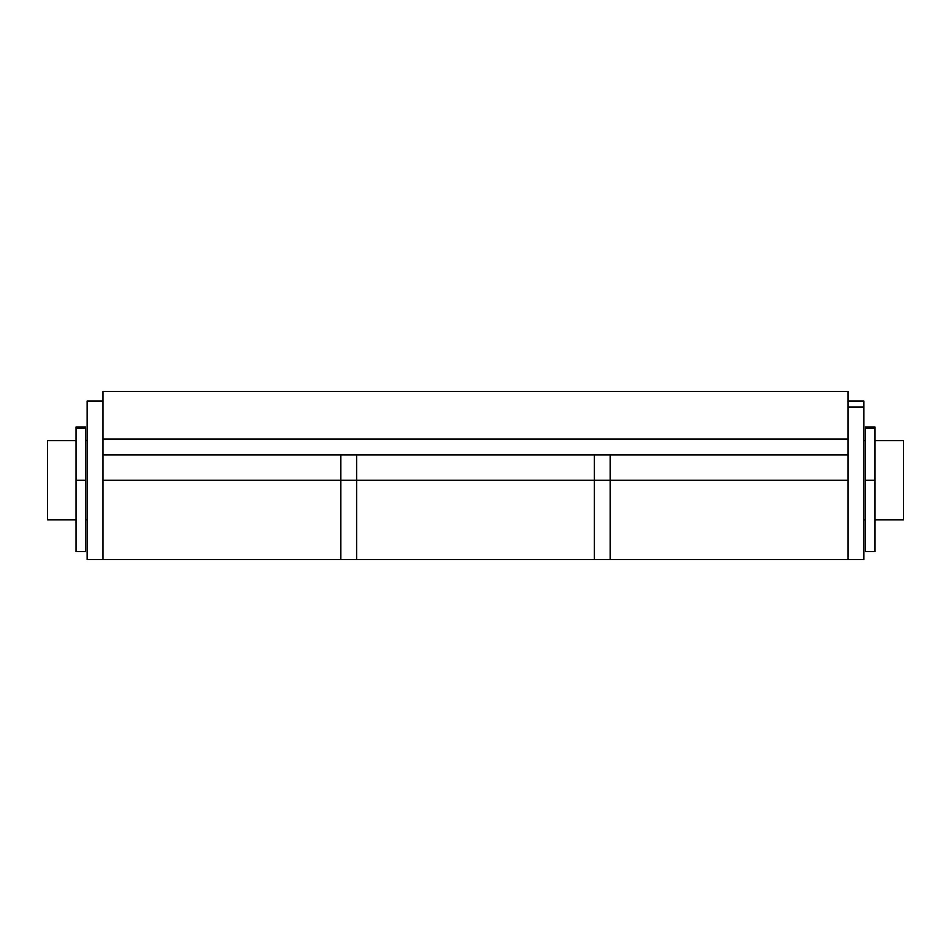 <?xml version="1.0" encoding="UTF-8"?>
<svg xmlns="http://www.w3.org/2000/svg" width="951" height="951" viewBox="0 0 951 951"><rect width="100%" height="100%" fill="white"/><g stroke="black" fill="none" stroke-linecap="round" stroke-linejoin="round"><path stroke-width="1.43" d="M103.029 480.255L103.029 559.509L103.029 454.899L847.971 454.899L847.971 480.255L610.221 480.255L610.221 559.509L610.221 480.255L847.971 480.255L847.971 439.041L847.971 559.509L847.971 454.899L103.029 454.899L103.029 559.509L87.171 559.509L103.029 559.509L103.029 480.255L340.779 480.255L103.029 480.255L103.029 454.899L103.029 480.255M340.779 480.255L356.625 480.255L356.625 559.509L356.625 454.899L356.625 480.255L356.625 454.899L356.625 480.255L594.375 480.255L594.375 559.509L594.375 480.255L340.779 480.255L340.779 559.509L340.779 454.899M847.971 391.491L103.029 391.491L103.029 454.899L103.029 391.491L847.971 391.491L847.971 439.041L103.029 439.041L847.971 439.041L847.971 391.491M610.221 454.899L610.221 559.509L863.829 559.509L863.829 401.001L847.971 401.001M594.375 480.255L594.375 454.899L594.375 495.721L594.375 480.255L610.221 480.255L594.375 480.255M610.221 480.255L610.221 559.509L594.375 559.509L594.375 495.721L594.375 559.509L356.625 559.509L356.625 557.987L356.625 559.509L103.029 559.509M356.625 480.255L356.625 557.987L356.625 480.255M76.08 440.634L47.55 440.634L47.55 519.876L76.08 519.876L47.55 519.876L47.55 440.634L76.08 440.634M903.45 440.634L874.92 440.634L903.45 440.634L903.45 519.876L903.45 440.634M874.92 427.142L874.92 480.255L874.92 428.259L865.41 428.259L874.92 428.259L874.92 426.975L865.41 426.975L865.41 480.255L874.92 480.255L874.92 519.876L903.45 519.876L874.92 519.876L874.92 551.58L874.92 480.255L865.41 480.255L865.41 551.58L874.92 551.58M865.41 440.634L863.829 440.634L865.41 440.634M87.171 440.634L85.59 440.634L87.171 440.634M85.59 427.142L85.59 480.255L85.59 428.259L76.08 428.259L85.59 428.259L85.59 426.975L76.08 426.975L76.08 480.255L85.59 480.255L85.59 519.876L87.171 519.876L85.59 519.876L85.59 551.58L85.59 480.255L76.08 480.255L76.08 551.58L85.59 551.58M863.829 519.876L865.41 519.876L863.829 519.876M87.171 401.001L87.171 559.509L87.171 401.001L103.029 401.001L87.171 401.001M847.971 407.052L863.829 407.052L847.971 407.052M863.829 559.509L863.829 401.001M865.41 427.142L865.41 551.58M76.08 427.142L76.08 551.58"/></g></svg>
